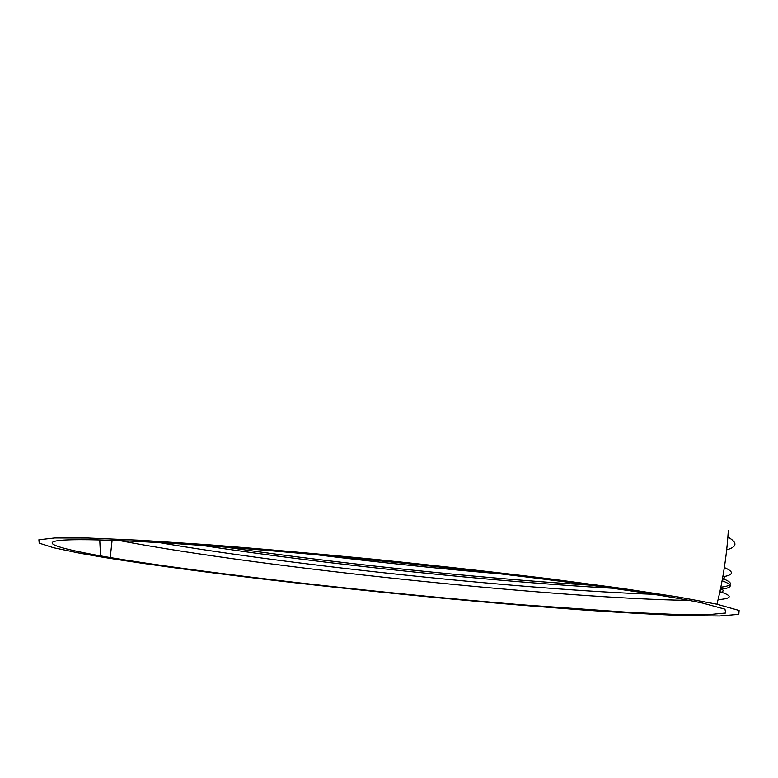 <?xml version="1.0" encoding="UTF-8"?>
<svg xmlns="http://www.w3.org/2000/svg" width="778" height="778" viewBox="0 0 778 778"><rect width="100%" height="100%" fill="white"/><g stroke="black" fill="none" stroke-linecap="round" stroke-linejoin="round"><path stroke-width="1.17" d="M273.934 550.999C161.912 541.527 84.141 538.113 60.898 540.321C37.869 542.577 62.386 549.482 110.223 557.554C208.416 573.814 379.071 592.982 520.443 604.681L631.357 612.49L675.45 614.425L708.068 614.678L725.757 613.006L724.95 609.164L702.544 603.067C670.753 596.327 614.221 587.886 532.92 577.762C453.243 567.989 357.034 558.04 273.934 550.999M79.764 553.197L100.586 556.844C203.671 573.746 378.516 593.361 524.469 605.479L584.677 610.108C622.507 612.685 656 614.532 685.175 615.631L719.592 615.981L738.808 614.348L739.1 610.467L716.966 604.214L678.786 597.076L622.575 588.489L550.727 578.958C496.189 572.307 438.422 565.859 377.447 559.606C317.2 553.751 260.669 548.782 207.852 544.697L139.865 540.243L88.381 538.026L54.742 537.958L38.9 539.767L39.201 543.141L53.556 547.722L79.764 553.197M210.643 544.901C327.178 562.513 476.389 578.073 590.21 585.124M720.827 587.205C732.993 585.63 733.557 582.732 722.499 578.511M119.442 540.564C265.337 568.397 564.604 598.72 688.958 600.363M718.075 599.653C732.254 598.515 732.857 595.851 719.883 591.679M722.091 580.728C733.43 584.939 732.857 587.798 720.389 589.306M612.889 588.246C494.477 581.759 327.266 564.595 201.697 545.349M727.868 537.044C737.661 542.558 737.262 546.827 726.671 549.851M724.347 567.541C734.228 571.83 733.712 574.913 722.811 576.809M317.093 554.802C378.721 562.406 439.764 568.747 500.225 573.843M722.295 579.668C724.668 578.599 724.902 577.286 722.995 575.73M159.12 542.567C298.849 566.501 527.465 589.802 653.345 594.275M719.64 592.778C723.861 591.688 724.182 590.171 720.613 588.226M112.11 540.282L110.223 557.554M100.527 555.881L99.759 539.903M716.966 604.214C722.781 580.845 726.516 557.097 728.159 532.969L728.315 530.567"/></g></svg>

